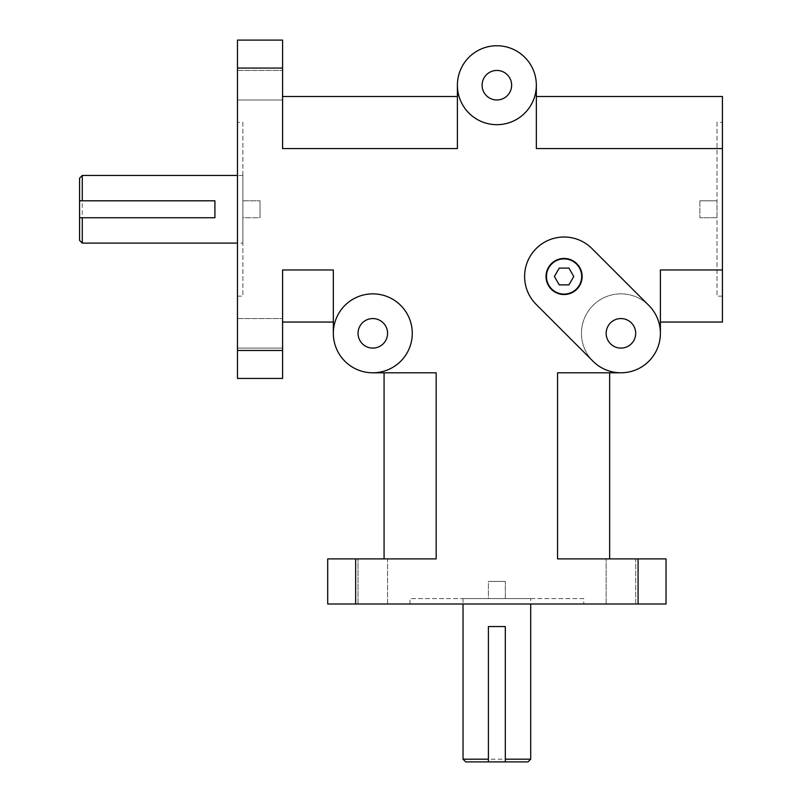 <?xml version="1.0" encoding="UTF-8"?>
<svg xmlns="http://www.w3.org/2000/svg" width="802" height="802" viewBox="0 0 802 802"><rect width="100%" height="100%" fill="white"/><g stroke="black" fill="none" stroke-linecap="round" stroke-linejoin="round"><path stroke-width="0.6" stroke-dasharray="4.01 3.01" d="M242.886 122.385L242.886 296.159L242.886 122.385L237.472 122.385L237.472 296.159L237.472 122.385M242.886 217.733L242.886 200.811L242.886 217.733L242.886 200.811L242.886 217.733L260.028 217.733L260.028 200.811L260.028 217.733L260.028 200.811L260.028 217.733L242.886 217.733M242.886 243.106L242.886 175.438L242.886 243.106L237.472 243.106M717.018 122.385L717.018 296.159L717.018 122.385L722.422 122.385L722.422 296.159L722.422 122.385M717.018 217.733L717.018 200.811L717.018 217.733M583.756 598.593L409.982 598.593L583.756 598.593L583.756 604.006L409.972 604.006L583.756 604.006M488.408 598.593L505.32 598.593L488.408 598.593L505.32 598.593L488.408 598.593L488.408 581.45L505.32 581.45L488.408 581.45L505.32 581.45L488.408 581.45L488.408 598.593M530.703 598.593L463.035 598.593L530.703 598.593L530.703 604.006M412.278 333.331A39.478 39.478 0 0 0 353.07 299.146A39.478 39.478 0 0 0 353.07 367.517A39.478 39.478 0 0 0 412.278 333.331A39.478 39.478 0 0 1 372.81 372.81A39.478 39.478 0 0 0 412.278 333.331A39.478 39.478 0 0 0 372.81 293.853A39.478 39.478 0 0 0 333.331 333.331A39.478 39.478 0 0 1 372.81 293.853A39.478 39.478 0 0 1 412.278 333.331M660.397 333.331A39.478 39.478 0 0 0 601.189 299.146A39.478 39.478 0 0 0 601.189 367.517A39.478 39.478 0 0 0 660.397 333.331A39.478 39.478 0 0 0 620.928 293.853A39.478 39.478 0 0 0 581.45 333.331A39.478 39.478 0 0 0 620.928 372.81A39.478 39.478 0 0 1 593.009 361.241L536.167 304.399A39.478 39.478 0 0 1 536.167 248.58A39.478 39.478 0 0 1 591.996 248.58L648.838 305.422A39.478 39.478 0 0 1 660.397 333.331L660.397 269.963L722.422 269.963L722.422 148.581L536.337 148.581L536.337 85.212A39.478 39.478 0 0 1 496.859 124.691A39.478 39.478 0 0 1 457.391 85.212L457.391 148.581L282.585 148.581L282.585 68.07L237.472 68.07L237.472 350.474L282.585 350.474L282.585 269.963L333.331 269.963L333.331 333.331M372.81 372.81L436.178 372.81L436.178 558.894L384.078 558.894L384.078 372.81L436.178 372.81L384.078 372.81M384.078 558.894L436.178 558.894L355.657 558.894L355.657 604.006L638.071 604.006L638.071 558.894L557.55 558.894L557.55 372.81L620.928 372.81M457.391 85.212A39.478 39.478 0 0 0 496.859 124.691A39.478 39.478 0 0 0 536.337 85.212A39.478 39.478 0 0 0 477.13 51.027A39.478 39.478 0 0 0 477.13 119.398A39.478 39.478 0 0 0 536.337 85.212M638.071 558.894L666.041 558.894L666.041 604.006L638.071 604.006M355.657 604.006L327.697 604.006M327.697 558.894L355.667 558.894M282.585 350.474L282.585 378.444L237.472 378.444L237.472 350.474M237.472 68.07L237.472 40.1L282.585 40.1L282.585 68.07M387.577 604.006L358.033 604.006L387.577 604.006L358.033 604.006L387.577 604.006L387.577 558.894L358.033 558.894L387.577 558.894L358.033 558.894L387.577 558.894L387.577 604.006M635.695 604.006L606.152 604.006L635.695 604.006L606.152 604.006L635.695 604.006L635.695 558.894L606.152 558.894L635.695 558.894L606.152 558.894L635.695 558.894L635.695 604.006M282.585 348.108L282.585 318.554L282.585 348.108L282.585 318.554L282.585 348.108L237.472 348.108L237.472 318.554L237.472 348.108L282.585 348.108M282.585 269.963L282.585 322.053L282.585 269.963M282.585 99.989L282.585 70.436L282.585 99.989L282.585 70.436L282.585 99.989L237.472 99.989L237.472 70.436L237.472 99.989L282.585 99.989M282.585 148.581L282.585 96.491L282.585 148.581M554.393 276.49L559.235 284.88L568.929 284.88L573.771 276.49L568.929 268.099L559.235 268.099L554.393 276.49M546.032 276.49A18.045 18.045 0 0 0 573.099 292.118A18.045 18.045 0 0 0 573.099 260.861A18.045 18.045 0 0 0 546.032 276.49M536.337 96.491L536.337 148.581L536.337 96.491L722.422 96.491L722.422 148.581M722.422 269.963L722.422 322.053L660.397 322.053L660.397 269.963L660.397 322.053M463.035 759.193L530.703 759.193M527.997 761.9L465.741 761.9M488.408 761.9L488.408 626.562L505.32 626.562L505.32 761.9M82.275 175.438L82.285 243.106M79.578 240.399L79.578 178.144M79.578 200.811L214.906 200.811L214.906 217.733L79.578 217.733M237.472 348.108L237.472 318.554L237.472 348.108M237.472 99.989L237.472 70.436L237.472 99.989M387.577 333.331A14.777 14.777 0 0 0 365.421 320.539A14.777 14.777 0 0 0 365.421 346.123A14.777 14.777 0 0 0 387.577 333.331M635.695 333.331A14.777 14.777 0 0 0 613.54 320.539A14.777 14.777 0 0 0 613.54 346.123A14.777 14.777 0 0 0 635.695 333.331M511.636 85.212A14.777 14.777 0 0 0 489.481 72.421A14.777 14.777 0 0 0 489.481 98.004A14.777 14.777 0 0 0 511.636 85.212M557.55 558.894L609.64 558.894L557.55 558.894M609.65 372.81L557.55 372.81L609.65 372.81M609.64 372.81L609.64 558.894M333.331 269.963L333.331 322.053L333.331 269.963M333.331 322.053L282.585 322.053M457.391 148.581L457.391 96.491L457.391 148.581M282.585 96.491L457.391 96.491M505.32 598.593L505.32 581.45L505.32 598.593M699.865 200.811L699.865 217.733L699.865 200.811L699.865 217.733L699.865 200.811L717.018 200.811L699.865 200.811M242.886 200.811L260.028 200.811L242.886 200.811M722.422 296.159L717.008 296.159M237.472 296.159L242.886 296.159M409.982 604.006L409.982 598.593M463.035 598.593L463.035 604.006M242.886 175.438L237.472 175.438M606.152 604.006L606.152 558.894L606.152 604.006M358.033 604.006L358.033 558.894L358.033 604.006M237.472 318.554L282.585 318.554L237.472 318.554M237.472 70.436L282.585 70.436L237.472 70.436M717.008 217.733L699.865 217.733L717.008 217.733"/><path stroke-width="1.2" d="M412.278 333.331A39.478 39.478 0 0 1 353.07 367.517A39.478 39.478 0 0 1 353.07 299.146A39.478 39.478 0 0 1 412.278 333.331M620.928 372.81L557.55 372.81L557.55 558.894L638.071 558.894L638.071 604.006L355.657 604.006L355.657 558.894L436.178 558.894L436.178 372.81L372.81 372.81M660.397 322.053L722.422 322.053L722.422 269.963L660.397 269.963L660.397 333.331A39.478 39.478 0 0 1 593.009 361.241L536.167 304.399A39.478 39.478 0 0 1 536.167 248.58A39.478 39.478 0 0 1 591.996 248.58L648.838 305.422A39.478 39.478 0 0 1 660.397 333.331M722.422 269.963L722.422 96.491L536.337 96.491M536.337 85.212A39.478 39.478 0 0 1 477.13 119.398A39.478 39.478 0 0 1 477.13 51.027A39.478 39.478 0 0 1 536.337 85.212L536.337 148.581L722.422 148.581M333.331 333.331L333.331 269.963L282.585 269.963L282.585 350.474L237.472 350.474L237.472 68.07L282.585 68.07L282.585 148.581L457.391 148.581L457.391 85.212M384.078 372.81L384.078 558.894M638.071 604.006L666.041 604.006L666.041 558.894L638.071 558.894M327.697 604.006L327.697 558.894L327.697 604.006L355.667 604.006M355.657 558.894L327.697 558.894M237.472 350.474L237.472 378.444L282.585 378.444L282.585 350.474M282.585 68.07L282.585 40.1L237.472 40.1L237.472 68.07M559.235 284.88L554.393 276.49L559.235 268.099L568.929 268.099L573.771 276.49L568.929 284.88L559.235 284.88M582.122 276.49A18.045 18.045 0 0 1 564.077 294.534A18.045 18.045 0 0 1 546.032 276.49A18.045 18.045 0 0 1 564.077 258.445A18.045 18.045 0 0 1 582.122 276.49M546.483 276.49A17.594 17.594 0 0 0 572.879 291.727A17.594 17.594 0 0 0 572.879 261.252A17.594 17.594 0 0 0 546.483 276.49M465.741 761.9L488.408 761.9L488.408 759.193L463.035 759.193L465.731 761.9M530.703 604.006L530.703 759.193L505.32 759.193L505.32 761.9L527.987 761.9M488.408 759.193L488.408 626.562L505.32 626.562L505.32 759.193M505.32 761.9L488.408 761.9M79.578 178.144L79.578 200.811L82.275 200.811L82.275 175.438L79.568 178.144M82.275 243.106L82.275 217.733L79.578 217.733L79.578 240.399L82.275 243.106L237.472 243.106M82.275 200.811L214.906 200.811L214.906 217.733L82.275 217.733M79.578 217.733L79.578 200.811M387.577 333.331A14.777 14.777 0 0 1 365.421 346.123A14.777 14.777 0 0 1 365.421 320.539A14.777 14.777 0 0 1 387.577 333.331M635.695 333.331A14.777 14.777 0 0 1 613.54 346.123A14.777 14.777 0 0 1 613.54 320.539A14.777 14.777 0 0 1 635.695 333.331M511.636 85.212A14.777 14.777 0 0 1 489.481 98.004A14.777 14.777 0 0 1 489.481 72.421A14.777 14.777 0 0 1 511.636 85.212M609.64 558.894L609.64 372.81M282.585 322.053L333.331 322.053M457.391 96.491L282.585 96.491M527.997 761.9L530.703 759.193M463.035 604.006L463.035 759.193M237.472 175.438L82.275 175.438"/></g></svg>
